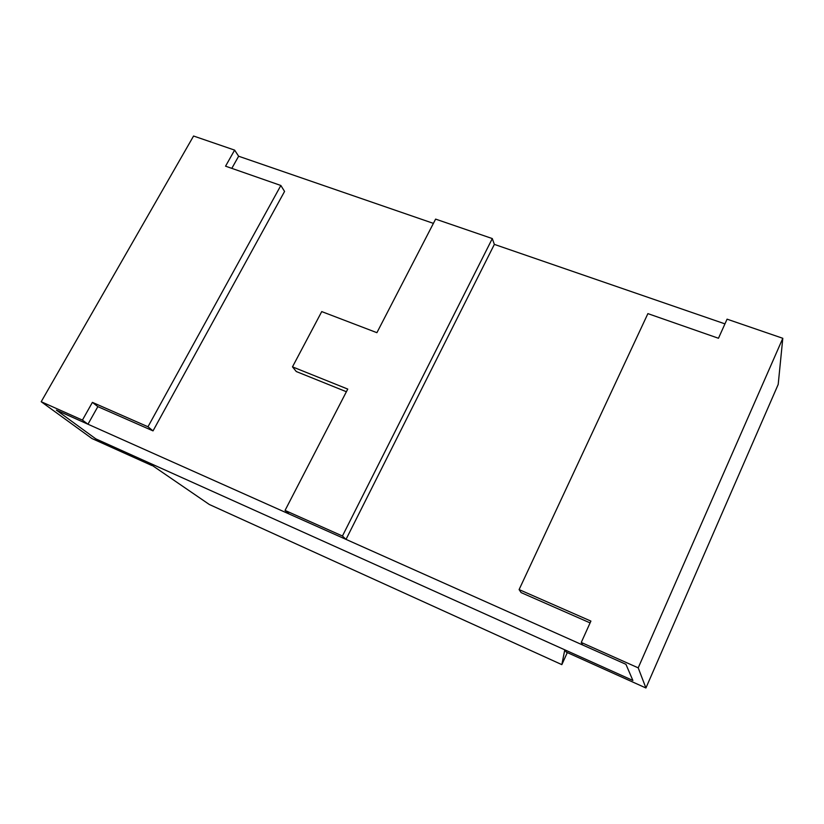 <?xml version="1.0" encoding="UTF-8"?>
<svg xmlns="http://www.w3.org/2000/svg" width="824" height="824" viewBox="0 0 824 824"><rect width="100%" height="100%" fill="white"/><g stroke="black" fill="none" stroke-linecap="round" stroke-linejoin="round"><path stroke-width="1.24" d="M625.941 664.319L632.884 680.459L95.78 438.852L56.372 410.115L625.941 664.319L56.372 410.115L95.78 438.852L632.884 680.459L625.941 664.319L582.712 645.017L625.941 664.319L632.884 680.459L564.78 649.827L566.253 652.103L645.923 687.978L638.209 667.852L782.8 338.293L778.196 384.427L782.8 338.293L727.077 319.166L782.8 338.293L638.209 667.852L581.26 642.462L638.209 667.852L645.923 687.978L778.196 384.427L645.923 687.978L566.253 652.103L564.78 649.827L632.884 680.459L625.941 664.319M724.955 323.873L494.359 244.388L724.955 323.873M433.403 223.376L238.63 156.23L433.403 223.376M342.444 536.002L285.053 510.417L289.09 513.98L346.018 539.38L342.444 536.002L346.018 539.38L494.359 244.388L492.299 238.569L342.444 536.002L492.299 238.569L494.359 244.388L346.018 539.38L289.09 513.98L285.053 510.417L347.759 389.082L292.479 366.865L321.741 311.596L376.908 332.68L435.608 219.112L492.299 238.569L435.608 219.112L376.908 332.68L321.741 311.596L292.479 366.865L296.3 371.542L292.479 366.865L347.759 389.082L285.053 510.417L342.444 536.002M296.3 371.542L346.389 391.73L296.3 371.542M238.63 156.23L231.812 168.364L238.63 156.23L234.613 150.112L238.63 156.23M284.568 191.436L153.027 430.88L97.85 406.634L87.962 424.216L56.372 410.115L87.962 424.216L82.421 420.096L92.401 402.369L147.98 426.76L153.027 430.88L284.568 191.436L280.85 185.482L147.98 426.76L280.85 185.482L225.56 166.18L234.613 150.112L193.568 136.022L234.613 150.112L225.56 166.18L280.85 185.482L284.568 191.436M193.568 136.022L41.2 401.721L82.421 420.096L41.2 401.721L91.938 438.523L130.686 455.971L125.866 452.386L95.78 438.852L56.372 410.115L95.78 438.852L125.866 452.386L130.686 455.971L91.938 438.523L41.2 401.721L193.568 136.022M92.401 402.369L82.421 420.096L87.962 424.216L97.85 406.634L92.401 402.369L97.85 406.634L153.027 430.88L147.98 426.76L92.401 402.369M590.087 622.893L521.118 592.6L519.099 589.593L647.891 313.625L519.099 589.593L590.901 621.09L581.26 642.462L582.712 645.017L581.26 642.462L590.901 621.09L519.099 589.593L521.118 592.6L590.087 622.893M727.077 319.166L718.466 338.262L647.891 313.625L718.466 338.262L727.077 319.166M151.956 465.55L130.995 456.105L126.175 452.52L147.269 462.017L151.956 465.55L147.269 462.017L126.175 452.52L130.995 456.105L151.956 465.55M564.78 649.827L561.844 664.638L567.303 652.577L561.844 664.638L209.327 504.494L147.269 462.017L564.78 649.827L147.269 462.017L209.327 504.494L561.844 664.638L564.78 649.827"/></g></svg>
